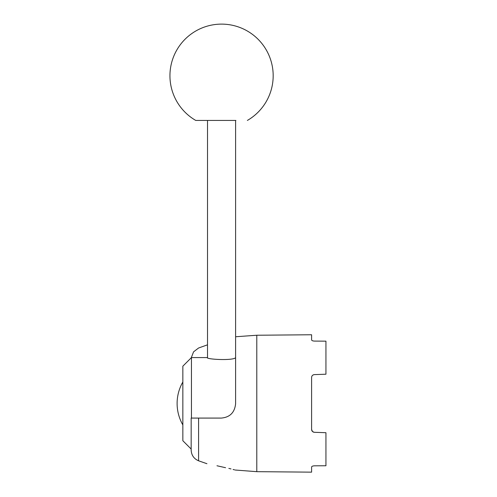 <?xml version="1.0" encoding="UTF-8"?>
<svg xmlns="http://www.w3.org/2000/svg" width="497" height="497" viewBox="0 0 497 497"><rect width="100%" height="100%" fill="white"/><g stroke="black" fill="none" stroke-linecap="round" stroke-linejoin="round"><path stroke-width="0.75" d="M225.576 467.714C238.485 470.765 238.485 470.765 225.576 467.714L216.972 465.757C204.068 463.011 204.068 463.011 216.972 465.757L225.576 467.714M198.589 418.083L198.589 460.806C193.892 458.768 191.413 455.19 191.165 450.071L191.165 418.083L221.271 418.083C229.9 417.325 234.677 412.547 235.609 403.744L235.609 336.755L256.787 335.239L256.787 471.672L235.131 470.019M234.485 469.839L233.093 469.46M231.006 468.926L228.837 468.41M191.246 357.784L193.575 351.833L198.589 347.999L207.51 344.825M314.365 374.614C312.632 374.875 311.712 375.831 311.6 377.478L311.6 377.471C311.712 375.831 312.632 374.875 314.365 374.614L325.939 374.21L325.939 341.159L314.365 341.085C312.632 340.967 311.712 340.557 311.6 339.861L311.6 334.761L256.787 335.239M312.451 375.434L312.818 375.129L312.451 375.434M313.352 374.831L314.079 374.639L313.352 374.831M314.365 465.826C312.632 465.95 311.712 466.354 311.6 467.05C311.712 466.354 312.632 465.95 314.365 465.826L325.939 465.751L325.939 432.707L314.365 432.297C312.632 432.036 311.712 431.085 311.6 429.433L312.451 431.477L314.079 432.278L313.352 432.079M312.818 431.781L312.451 431.477M311.6 429.433L311.6 377.478M256.787 471.672L311.6 472.15L311.6 467.05M311.6 339.861C311.712 340.557 312.632 340.967 314.365 341.085M191.165 450.071L191.165 449.195M191.451 418.083L191.451 357.579L182.846 366.177L182.846 440.733L191.165 449.046M235.609 357.666C233.174 360.841 206.305 359.412 207.224 357.579L191.451 357.579M207.51 357.666L207.51 120.436M247.369 120.436A51.613 51.613 0 0 0 251.88 33.964A51.613 51.613 0 0 0 171.061 65.051A51.613 51.613 0 0 0 195.756 120.436L235.895 120.436M198.589 460.806L206.938 463.707M235.609 336.755L235.609 120.436M182.846 382A43.009 43.009 0 0 0 182.846 424.916"/></g></svg>
